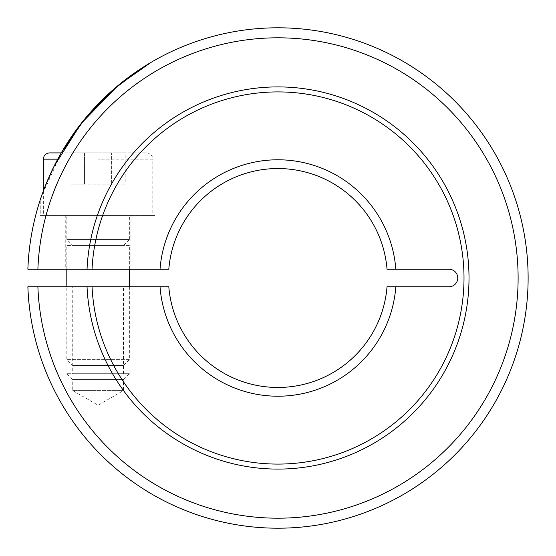 <?xml version="1.0" encoding="UTF-8"?>
<svg xmlns="http://www.w3.org/2000/svg" width="556" height="556" viewBox="0 0 556 556"><rect width="100%" height="100%" fill="white"/><g stroke="black" fill="none" stroke-linecap="round" stroke-linejoin="round"><path stroke-width="0.42" stroke-dasharray="2.78 2.08" d="M395.816 286.757L387.032 286.757A109.462 109.462 0 0 1 277.924 387.462A109.462 109.462 0 0 1 168.809 286.757L160.031 286.757A118.219 118.219 0 0 0 277.924 396.219A118.219 118.219 0 0 0 395.816 286.757L448.998 286.757A8.757 8.757 0 0 0 457.755 278A8.757 8.757 0 0 0 448.998 269.243L387.032 269.243A109.462 109.462 0 0 0 277.924 168.537A109.462 109.462 0 0 0 168.809 269.243L160.031 269.243A118.219 118.219 0 0 1 277.924 159.78A118.219 118.219 0 0 1 395.816 269.243M277.924 528.2A250.2 250.2 0 0 1 27.876 286.757L87.035 286.757A191.09 191.09 0 0 0 282.302 469.042A191.09 191.09 0 0 0 469.014 278A191.09 191.09 0 0 0 282.302 86.958A191.09 191.09 0 0 0 87.035 269.243L27.876 269.243A250.2 250.2 0 0 1 277.924 27.8A250.2 250.2 0 0 1 528.124 278A250.2 250.2 0 0 1 277.924 528.2M37.891 269.243A240.192 240.192 0 0 1 277.924 37.808A240.192 240.192 0 0 1 518.116 278A240.192 240.192 0 0 1 277.924 518.192A240.192 240.192 0 0 1 37.891 286.757M91.851 269.243L87.222 269.243M160.031 269.243L92.046 269.243A186.086 186.086 0 0 1 282.302 91.962A186.086 186.086 0 0 1 464.01 278A186.086 186.086 0 0 1 282.302 464.038A186.086 186.086 0 0 1 92.046 286.757L160.031 286.757M40.234 215.45L155.951 215.45L40.234 215.45L40.234 199.875M40.831 198.075L61.243 152.9L146.569 152.9L49.616 152.9M155.951 59.548L155.951 215.45M130.931 269.243L65.254 269.243L65.254 215.45L130.931 215.45L130.931 269.243L65.254 269.243M72.739 390.59L123.446 390.59L72.739 390.59L98.092 405.227L123.446 390.59L123.446 379.623L72.739 379.623L72.739 390.59M129.367 373.702L66.817 373.702L72.739 379.623L123.446 379.623L129.367 373.702L66.817 373.702M123.446 373.702L123.446 286.757L72.739 286.757L72.739 373.702L123.446 373.702L72.739 373.702M72.739 286.757L123.446 286.757M130.931 215.45L65.254 215.45M151.809 61.911L151.26 62.23M87.222 286.757L91.851 286.757M146.569 152.9C150.405 153.303 152.49 155.388 152.824 159.155L98.092 159.155L152.824 159.155L152.824 215.45L43.361 215.45L43.361 190.937M129.367 286.757L129.367 359.649L123.446 365.57L72.739 365.57L66.817 359.649L66.817 286.757M129.367 359.649L66.817 359.649L129.367 359.649M129.367 245.474L66.817 245.474L129.367 245.474L129.367 269.243M66.817 269.243L66.817 245.474M129.367 239.553L123.446 245.474L72.739 245.474L66.817 239.553L66.817 215.45L129.367 215.45L129.367 239.553L66.817 239.553L129.367 239.553M129.367 215.45L66.817 215.45M72.739 245.474L123.446 245.474M72.739 365.57L123.446 365.57M125.176 152.9L111.638 152.9L125.176 152.9L125.176 184.175L111.638 184.175L125.176 184.175M71.008 152.9L111.638 152.9L111.638 184.175L84.547 184.175L111.638 184.175L111.638 152.9L84.547 152.9L84.547 184.175L71.008 184.175L84.547 184.175L84.547 152.9L71.008 152.9L71.008 184.175M43.361 215.45L152.824 215.45M43.361 159.155L57.748 159.155"/><path stroke-width="0.83" d="M277.924 387.462A109.462 109.462 0 0 1 168.809 286.757L92.046 286.757A186.086 186.086 0 0 0 282.302 464.038A186.086 186.086 0 0 0 464.01 278A186.086 186.086 0 0 0 282.302 91.962A186.086 186.086 0 0 0 92.046 269.243L168.809 269.243A109.462 109.462 0 0 1 277.924 168.537A109.462 109.462 0 0 1 387.032 269.243L448.998 269.243A8.757 8.757 0 0 1 457.755 278A8.757 8.757 0 0 1 448.998 286.757L387.032 286.757A109.462 109.462 0 0 1 277.924 387.462M37.891 269.243L27.876 269.243A250.2 250.2 0 0 1 277.924 27.8A250.2 250.2 0 0 1 528.124 278A250.2 250.2 0 0 1 277.924 528.2A250.2 250.2 0 0 1 27.876 286.757L37.891 286.757A240.192 240.192 0 0 0 277.924 518.192A240.192 240.192 0 0 0 518.116 278A240.192 240.192 0 0 0 277.924 37.808A240.192 240.192 0 0 0 37.891 269.243L87.035 269.243A191.09 191.09 0 0 1 282.302 86.958A191.09 191.09 0 0 1 469.014 278A191.09 191.09 0 0 1 282.302 469.042A191.09 191.09 0 0 1 87.035 286.757L37.891 286.757M395.816 286.757A118.219 118.219 0 0 1 277.924 396.219A118.219 118.219 0 0 1 160.031 286.757M87.222 269.243L91.851 269.243M160.031 269.243A118.219 118.219 0 0 1 277.924 159.78A118.219 118.219 0 0 1 395.816 269.243M151.26 62.23L117.816 85.735L81.058 123.592L53.814 166.751L44.695 187.428L40.831 198.075M43.361 190.937L43.361 159.155C43.695 155.388 45.78 153.303 49.616 152.9L61.243 152.9L84.602 119.172L113.195 89.676L142.336 67.721L151.809 61.911M91.851 286.757L87.222 286.757M129.367 269.243L129.367 286.757M66.817 286.757L66.817 269.243M57.748 159.155L43.361 159.155"/></g></svg>
